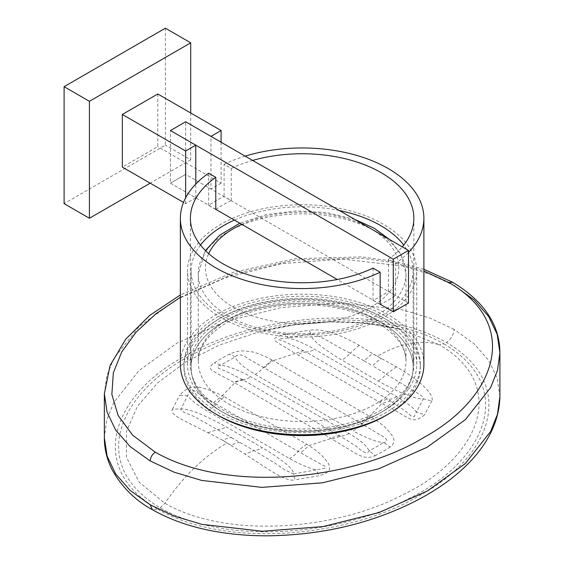<?xml version="1.0" encoding="UTF-8"?>
<svg xmlns="http://www.w3.org/2000/svg" width="564" height="564" viewBox="0 0 564 564"><rect width="100%" height="100%" fill="white"/><g stroke="black" fill="none" stroke-linecap="round" stroke-linejoin="round"><path stroke-width="0.42" stroke-dasharray="2.82 2.11" d="M165.386 28.2L165.386 145.16L64.099 203.639M190.71 112.997L190.71 159.781L165.386 145.16M190.71 159.781L150.193 183.173M157.793 93.991L157.793 146.619L122.339 167.092M221.095 142.234L221.095 183.173L157.793 146.619M408.484 303.051L185.648 174.396L185.648 121.768L185.648 174.396L210.964 189.018L210.964 136.389M221.095 183.173L210.964 189.018M215.779 209.336L170.455 183.173L170.455 130.538L170.455 183.173L185.648 174.396L170.455 183.173L195.771 197.788L185.648 203.639L183.504 202.406M195.771 197.788L195.771 184.033M185.648 203.639L185.648 197.788M380.157 304.243L337.279 279.49M215.779 209.484L208.659 205.374A121.761 70.296 180 0 1 216.033 200.713A121.761 70.296 180 0 1 224.105 196.455L231.226 200.565A111.728 64.507 0 0 0 223.125 204.81A111.728 64.507 0 0 0 215.892 209.406M381.137 410.07A111.728 64.507 180 0 1 259.369 424.057A111.728 64.507 180 0 1 190.399 364.457A111.728 64.507 180 0 1 223.125 318.843A111.728 64.507 180 0 1 344.886 304.863A111.728 64.507 180 0 1 413.856 364.457A111.728 64.507 180 0 1 381.137 410.07M373.03 268.111L373.03 300.274A111.728 64.507 0 0 0 381.137 296.037A111.728 64.507 0 0 0 388.476 291.355L395.604 295.473A121.761 70.296 180 0 1 388.222 300.126A121.761 70.296 180 0 1 380.291 304.32M208.659 205.374L208.659 173.211M373.03 300.274L380.157 304.384M231.226 200.565L231.226 168.403L224.105 164.293L224.105 196.455M408.484 252.482A121.761 70.296 180 0 1 395.604 263.303L388.476 259.193A111.728 64.507 0 0 0 402.287 246.842M252.616 160.43A111.728 64.507 0 0 0 231.226 168.403M388.476 259.193L388.476 291.355M423.888 364.457A121.761 70.296 0 0 0 348.721 299.512A121.761 70.296 0 0 0 216.033 314.747A121.761 70.296 0 0 0 180.367 364.457M224.105 164.293A121.761 70.296 180 0 1 245.164 156.129M395.604 295.473L395.604 263.303M223.626 412.7A111.016 64.092 180 0 1 191.111 367.383A111.016 64.092 180 0 1 259.644 308.163A111.016 64.092 180 0 1 380.629 322.058A111.016 64.092 180 0 1 413.144 367.383A111.016 64.092 180 0 1 344.611 426.596A111.016 64.092 180 0 1 223.626 412.7A111.016 64.092 0 0 0 380.27 412.911A111.016 64.092 0 0 0 381.342 322.474A111.016 64.092 180 0 0 380.629 322.058A111.016 64.092 0 0 0 223.986 321.854A111.016 64.092 0 0 0 222.914 412.284A111.016 64.092 180 0 0 223.626 412.7M339.345 210.506A111.016 64.092 0 0 0 234.412 220.101M200.516 245.079A111.016 64.092 0 0 0 191.111 270.889A111.016 64.092 0 0 0 223.626 316.214A111.016 64.092 0 0 0 344.611 330.102A111.016 64.092 0 0 0 413.144 270.889A111.016 64.092 0 0 0 403.746 245.079M221.095 317.673A114.598 66.164 180 0 1 187.53 270.889A114.598 66.164 180 0 1 258.277 209.766A114.598 66.164 180 0 1 383.16 224.105A114.598 66.164 180 0 1 416.726 270.889A114.598 66.164 180 0 1 345.979 332.013A114.598 66.164 180 0 1 221.095 317.673M383.16 317.673A114.598 66.164 0 0 0 258.277 303.333A114.598 66.164 0 0 0 187.53 364.457A114.598 66.164 0 0 0 221.095 411.241A114.598 66.164 0 0 0 345.979 425.58A114.598 66.164 0 0 0 416.726 364.457A114.598 66.164 0 0 0 383.16 317.673M385.691 316.214A118.179 68.23 180 0 1 420.307 364.457A118.179 68.23 180 0 1 347.353 427.491A118.179 68.23 180 0 1 218.564 412.7A118.179 68.23 180 0 1 183.949 364.457A118.179 68.23 180 0 1 256.902 301.423A118.179 68.23 180 0 1 385.691 316.214M386.939 414.892A118.179 68.23 0 0 0 420.307 367.383A118.179 68.23 0 0 0 385.691 319.132A118.179 68.23 0 0 0 256.902 304.349A118.179 68.23 0 0 0 183.949 367.383A118.179 68.23 0 0 0 217.316 414.892M370.626 416.845L361.827 423.874A28.651 16.539 -60 0 1 353.268 431.009C366.332 438.052 376.428 441.936 383.569 442.655C390.436 441.154 385.254 437.396 378.916 434.195L360.981 423.381L248.111 358.655C242.64 354.333 238.283 353.755 235.047 356.913L220.686 365.204C213.834 366.84 218.98 368.574 225.325 370.936L242.435 379.607L340.473 436.205L355.997 446.223C361.171 450.298 366.297 455.338 369.209 450.946L383.569 442.655A28.651 17.421 57.2 0 1 390.027 447.09C394.807 443.741 395.216 439.504 391.254 434.386C385.508 427.315 383.428 424.875 370.626 416.845L369.54 416.246L381.877 403.521L297.545 354.791L295.24 353.501L273.202 360.622L272.172 360.001C261.724 354.608 254.547 351.851 250.656 351.732C241.166 350.209 237.564 350.695 229.266 354.277A193.438 111.545 -0.1 0 0 214.228 362.962C209.456 366.078 209.04 368.736 212.988 370.936C218.719 374.595 220.792 375.243 233.63 382.258L234.716 382.843L222.378 395.568C208.335 389.188 199.191 386.411 194.954 387.249C190.561 386.354 185.471 388.998 179.69 395.181L187.77 395.886C190.752 399.989 197.329 405.086 207.489 411.177L289.586 458.567C300.126 464.44 308.952 468.233 316.059 469.953L324.864 468.19C327.867 466.823 321.656 464.919 319.203 463.213L298.152 451.433A28.651 16.539 -60 0 1 289.586 458.567M303.566 350.611L295.24 353.501C280.329 344.139 280.364 344.724 275.577 341.142C273.709 338.999 273.441 337.251 285.067 334.339L288.197 337.906C295.303 339.634 304.13 343.427 314.677 349.292L396.767 396.689C406.926 402.774 413.504 407.871 416.486 411.974L423.31 398.833C415.746 399.354 400.659 393.404 378.042 380.989L341.869 360.1C320.359 347.043 310.052 338.329 310.954 333.966L288.197 337.906L279.392 338.929C276.388 339.606 282.599 340.656 285.053 341.869L306.111 352.042A28.651 16.539 120 0 0 314.67 349.292M444.051 343.92C519.522 388.617 483.115 463.171 407.553 499.239C342.926 534.052 228.582 546.883 160.204 507.797C84.734 463.107 121.147 388.554 196.702 352.479C261.329 317.673 375.673 304.842 444.051 343.92L439.398 344.773C511.329 387.052 476.989 459.343 403.204 494.557C340.12 528.524 229.569 540.488 164.857 503.278L139.188 482.234L126.512 457.446L126.498 431.467L137.51 406.165L157.744 382.766L185.619 362.095L219.819 344.879L259.13 331.843L293.47 324.977L329.313 321.889L365.359 323.109L399.791 329.115L439.398 344.773C421.068 339.288 400.398 343.067 377.394 356.096L372.846 353.825L359.169 345.288C331.385 329.538 317.92 329.284 309.142 330.166L310.954 333.966C321.438 335.509 336.313 346.782 350.307 353.106A28.651 16.539 -60 0 1 341.869 360.1M160.204 507.797L164.857 503.278C183.187 476.629 203.858 456.537 226.869 442.994L222.935 440.371L207.855 432.644C178.577 417.882 169.87 414.589 172.471 409.076L180.945 409.027C188.51 408.512 203.597 414.455 226.213 426.877L262.387 447.76C283.896 460.816 294.204 469.53 293.301 473.894L316.059 469.953L319.189 475.72L295.113 479.886L293.301 473.894L284.742 469.897L274.915 463.086L253.948 450.502A28.651 16.539 120 0 0 262.387 447.76M272.172 360.001L263.783 367.277A28.651 16.539 -60 0 1 255.224 374.404C244.092 367.82 237.366 361.989 235.047 356.913A28.651 15.609 -117.3 0 0 229.266 354.277M243.274 380.094A28.651 16.539 -60 0 0 234.716 382.843L331.054 438.468L353.212 452.011C362.476 457.474 367.531 458.884 374.989 455.775A28.651 15.609 62.7 0 0 369.201 450.953C366.889 445.87 360.163 440.04 349.031 433.455L250.994 376.851C237.93 369.808 227.828 365.923 220.686 365.204A28.651 17.428 -122.8 0 0 214.228 362.962M213.58 402.569L222.378 395.568L224.613 396.901A28.651 16.539 120 0 0 216.054 404.036L197.019 392.671C194.34 390.274 192.056 389.541 190.16 390.464L180.945 409.027C179.782 411.953 191.795 414.688 197.52 418.382L231.501 437.622A28.651 16.539 -60 0 0 222.935 440.371L245.086 454.14C272.87 472.287 286.336 481.903 295.113 479.886M231.501 437.622L253.948 450.502L245.086 454.14M224.613 396.901L309.016 445.588C316.108 450.417 320.648 454.02 322.629 456.41C324.709 458.377 326.725 460.922 328.678 464.052C330.546 468.536 330.814 472.505 319.189 475.72M359.169 345.288L350.307 353.106L364.281 360.96A28.651 16.539 -60 0 1 372.846 353.825L396.4 366.783C425.679 383.908 434.386 396.647 431.791 400.976L423.31 398.833C424.473 395.618 412.46 391.014 406.736 386.664L372.755 365.853A28.651 16.539 120 0 1 381.32 358.718L377.394 356.096M390.676 400.905L381.877 403.521C411.635 417.952 411.057 425.348 424.565 414.878L416.486 411.974L414.096 416.669C412.199 416.81 409.915 415.393 407.236 412.418L388.201 399.439A28.651 16.539 120 0 0 396.767 396.689M157.793 509.193C230.627 550.908 355.44 534.961 421.315 494.473C491.188 456.424 518.605 384.5 446.462 342.531C373.636 300.809 248.816 316.764 182.94 357.245C113.068 395.301 85.657 467.225 157.793 509.193L152.421 509.722M499.901 396.499L497.166 378.162L488.671 360.354L474.211 343.821L454.062 329.369C453.576 334.938 451.045 339.324 446.462 342.531M454.062 329.369L429.909 318.061L402.336 309.826L341.925 302.931L281.189 307.591L225.198 321.628L176.99 343.145L138.941 370.626L113.646 402.689L106.765 419.947L104.354 437.65M104.354 393.82L106.751 376.125L113.632 358.859L138.97 326.739L177.124 299.209L225.487 277.671L281.605 263.663L342.355 259.073L402.59 266.025L430.036 274.252L454.062 285.511L452.582 282.233M180.367 297.327L233.376 273.963L295.451 260.06L361.721 258.256L394.01 262.732L423.888 271.037M228.695 403.93A103.854 59.96 0 0 0 341.869 416.93A103.854 59.96 0 0 0 405.981 361.531A103.854 59.96 0 0 0 376.23 319.527A103.854 59.96 0 0 0 375.561 319.132A103.854 59.96 0 0 0 262.387 306.139A103.854 59.96 0 0 0 198.274 361.531A103.854 59.96 0 0 0 228.025 403.542A103.854 59.96 0 0 0 228.695 403.93M228.695 316.214A103.854 59.96 180 0 1 228.025 315.826A103.854 59.96 180 0 1 198.274 273.815A103.854 59.96 180 0 1 262.387 218.416A103.854 59.96 180 0 1 375.561 231.416A103.854 59.96 180 0 1 376.23 231.804A103.854 59.96 180 0 1 405.981 273.815A103.854 59.96 180 0 1 341.869 329.207A103.854 59.96 180 0 1 228.695 316.214M241.78 224.352A96.691 55.822 180 0 1 370.499 228.49A96.691 55.822 180 0 1 370.499 307.436A96.691 55.822 180 0 1 233.757 307.436A96.691 55.822 180 0 1 208.687 253.624M259.13 331.843L259.137 331.843C302.72 320.465 355.369 317.652 399.798 329.115L399.798 329.115C352.521 318.385 305.632 319.294 259.137 331.843M285.067 334.339L309.142 330.166M172.471 409.076L179.69 395.181M264.643 367.763A28.651 16.539 -60 0 1 273.202 360.622L369.54 416.246A28.651 16.539 120 0 0 360.981 423.381M242.435 379.607L233.63 382.258M339.613 435.718A28.651 16.539 120 0 0 331.054 438.468L309.016 445.588L300.69 452.864M306.71 444.298A28.651 16.539 120 0 0 298.152 451.433L216.054 404.036A28.651 16.539 -60 0 1 207.489 411.177M207.855 432.644L217.774 429.62A28.651 16.539 120 0 0 226.213 426.877M239.975 442.514A28.651 16.539 120 0 0 231.409 445.264L226.869 442.994M374.989 455.775A193.438 111.82 0.1 0 0 390.027 447.09M431.791 400.976L424.565 414.878M379.635 402.188A28.651 16.539 -60 0 1 388.201 399.439L306.111 352.042A28.651 16.539 -60 0 0 297.545 354.791M396.4 366.783L386.481 373.988A28.651 16.539 -60 0 1 378.042 380.989M364.281 360.96L372.755 365.853M255.224 374.404L353.268 431.009M349.031 433.455A28.651 16.539 120 0 1 340.473 436.205L332.083 439.102M242.428 379.6A28.651 16.539 120 0 0 250.994 376.851M190.399 364.457L190.399 218.261M413.856 364.457L413.856 218.261M191.111 367.383L191.111 270.889M413.144 367.383L413.144 270.889M187.53 364.457L187.53 270.889M416.726 364.457L416.726 270.889M420.307 364.457L420.307 367.383M183.949 364.457L183.949 367.383M423.888 269.289L393.771 261.231L361.524 256.902L295.663 258.664L233.806 272.144L180.367 294.944M389.534 239.481L400.912 254.124L405.981 273.815L405.981 361.531C406.031 347.304 396.386 334.262 377.048 322.418C348.771 305.61 301.479 299.815 263.219 308.839C223.309 317.426 197.238 341.001 198.274 361.531L198.274 273.815L205.423 250.564M354.587 219.304L326.443 212.543L296.227 210.929L266.511 214.574L239.82 223.217"/><path stroke-width="0.85" d="M150.193 183.173L89.422 218.261L64.099 203.639L64.099 86.68L165.386 28.2L190.71 42.822L190.71 112.997M89.422 218.261L89.422 101.301L64.099 86.68M89.422 101.301L190.71 42.822M183.504 202.406L122.339 167.092L122.339 114.457L157.793 93.991L221.095 130.538L221.095 142.234M408.484 250.423L408.484 303.051L393.291 311.822L393.291 259.193L408.484 250.423L185.648 121.768L170.455 130.538L185.648 121.768L210.964 136.389L221.095 130.538M393.291 259.193L170.455 130.538L195.771 145.16L185.648 151.004L122.339 114.457M195.771 184.033L195.771 145.16M185.648 197.788L185.648 151.004M393.291 311.822L380.157 304.243M337.279 279.49L215.779 209.336M215.892 209.406A111.728 64.507 0 0 0 215.779 209.484L215.779 177.322A111.728 64.507 0 0 0 190.399 218.261A111.728 64.507 0 0 0 254.371 276.579A111.728 64.507 0 0 0 373.03 268.111L380.157 272.222A121.761 70.296 180 0 1 250.529 281.929A121.761 70.296 180 0 1 180.367 218.261A121.761 70.296 180 0 1 208.659 173.211L215.779 177.322M380.157 272.222L380.157 304.384A121.761 70.296 180 0 0 380.291 304.32M402.287 246.842A111.728 64.507 0 0 0 413.856 218.261A111.728 64.507 0 0 0 252.616 160.43M180.367 218.261L180.367 364.457A121.761 70.296 0 0 0 255.534 429.401A121.761 70.296 0 0 0 388.222 414.166A121.761 70.296 0 0 0 423.888 364.457L423.888 218.261A121.761 70.296 180 0 1 408.484 252.482M245.164 156.129A121.761 70.296 180 0 1 423.888 218.261M403.746 245.079A111.016 64.092 0 0 0 380.629 225.565A111.016 64.092 0 0 0 339.345 210.506M234.412 220.101A111.016 64.092 0 0 0 200.516 245.079M217.316 414.892A118.179 68.23 0 0 0 218.564 415.626A118.179 68.23 0 0 0 386.939 414.892M150.193 504.808L174.346 516.116L201.926 524.351L262.345 531.246L323.087 526.586L379.086 512.535L427.293 491.018L465.335 463.537L490.624 431.46L497.497 414.202L499.901 396.499C498.879 448.768 447.203 492.64 378.641 516.828C344.971 528.743 308.557 535.067 269.395 535.8C253.476 535.969 237.796 534.905 222.35 532.62C195.75 528.679 172.443 521.044 152.421 509.722C135.48 500.543 122.127 487.366 112.349 470.2C106.984 459.667 104.319 448.831 104.354 437.678L107.09 456.015L115.592 473.823L130.044 490.356L150.193 504.808L152.421 509.722M454.062 285.511L474.19 299.935L488.643 316.46L497.152 334.269L499.901 352.641L497.504 370.329L490.624 387.602L465.286 419.722L427.131 447.252L378.768 468.783L322.65 482.798L261.9 487.381L201.665 480.429L174.22 472.209L150.193 460.95L130.065 446.519L115.613 430.001L107.104 412.192L104.354 393.82L104.354 437.678M423.888 271.037L449 282.585L452.582 282.233C483.961 301.232 499.739 324.702 499.901 352.641L499.901 396.499M150.193 460.95C150.517 457.235 152.202 454.309 155.255 452.173L132.688 435.218L118.137 415.52L111.855 394.37L113.329 372.882L121.753 351.901L136.241 332.02L156.017 313.711L180.367 297.327M449 282.585C522.715 325.463 494.952 398.769 423.804 437.481C356.772 478.667 229.626 494.79 155.255 452.173M208.687 253.624A96.691 55.822 180 0 1 241.78 224.352M452.582 282.233L423.888 269.289M180.367 294.944L149.657 315.466L125.765 339.147L110.058 365.521L104.354 393.82M389.534 239.481L374.08 228.138L354.587 219.304M239.82 223.217L219.6 235.273L205.423 250.564"/></g></svg>

